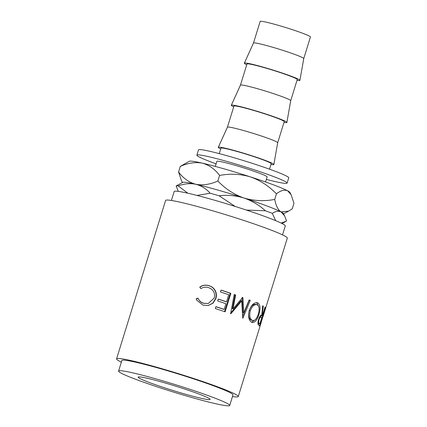<?xml version="1.0" encoding="UTF-8"?>
<svg xmlns="http://www.w3.org/2000/svg" width="427" height="427" viewBox="0 0 427 427"><rect width="100%" height="100%" fill="white"/><g stroke="black" fill="none" stroke-linecap="round" stroke-linejoin="round"><path stroke-width="0.64" d="M147.603 378.349A37.667 2.471 -162.8 0 0 138.167 377.132A37.667 2.471 -162.8 0 0 160.776 386.552A37.667 2.471 -162.8 0 0 200.701 398.194A37.667 2.471 -162.8 0 0 210.132 399.41A37.667 2.471 -162.8 0 0 187.528 389.99A37.667 2.471 -162.8 0 0 147.603 378.349M269.512 169.183L271.204 163.717A26.314 1.724 -162.8 0 0 255.415 157.141A26.314 1.724 -162.8 0 0 227.527 149.007A26.314 1.724 -162.8 0 0 220.935 148.158L219.243 153.624M227.426 127.198L233.959 106.083A26.314 1.724 -162.8 0 1 240.55 106.931A26.314 1.724 -162.8 0 1 268.439 115.066A26.314 1.724 -162.8 0 1 284.233 121.642L277.694 142.757A26.314 1.724 -162.8 0 0 277.694 142.751A26.314 1.724 -162.8 0 0 261.804 136.154A26.314 1.724 -162.8 0 0 234.012 128.052A26.314 1.724 -162.8 0 0 227.426 127.187A26.314 1.724 -162.8 0 0 227.42 127.203L218.293 147.326A29.084 1.905 -162.8 0 0 220.695 148.932M270.964 164.496A29.084 1.905 -162.8 0 0 273.856 164.523A29.084 1.905 -162.8 0 0 256.291 157.232A29.084 1.905 -162.8 0 0 225.573 148.276A29.084 1.905 -162.8 0 0 218.293 147.326M283.992 122.421A29.084 1.905 -162.8 0 0 286.88 122.448A29.084 1.905 -162.8 0 0 269.314 115.157A29.084 1.905 -162.8 0 0 238.597 106.2A29.084 1.905 -162.8 0 0 231.322 105.25L240.449 85.112L246.982 64.007A26.314 1.724 -162.8 0 1 253.574 64.851A26.314 1.724 -162.8 0 1 281.462 72.985A26.314 1.724 -162.8 0 1 297.256 79.566L290.718 100.681A26.314 1.724 -162.8 0 0 290.723 100.676A26.314 1.724 -162.8 0 0 274.828 94.079A26.314 1.724 -162.8 0 0 247.036 85.976A26.314 1.724 -162.8 0 0 240.449 85.112A26.314 1.724 -162.8 0 0 240.444 85.128M303.741 58.611A26.314 1.724 -162.8 0 0 303.746 58.595A26.314 1.724 -162.8 0 0 287.851 51.998A26.314 1.724 -162.8 0 0 260.064 43.896A26.314 1.724 -162.8 0 0 253.478 43.036A26.314 1.724 -162.8 0 0 253.473 43.047L244.345 63.169A29.084 1.905 -162.8 0 0 246.742 64.781M297.016 80.34A29.084 1.905 -162.8 0 0 299.903 80.372A29.084 1.905 -162.8 0 0 282.338 73.076A29.084 1.905 -162.8 0 0 251.626 64.125A29.084 1.905 -162.8 0 0 244.345 63.169M299.903 80.372L303.746 58.595L310.434 36.994A26.314 1.724 -162.8 0 0 294.641 30.413A26.314 1.724 -162.8 0 0 266.752 22.279A26.314 1.724 -162.8 0 0 260.16 21.43L253.473 43.042M216.089 163.813A47.232 3.096 17.2 0 1 196.863 155.172L198.502 149.893A47.232 3.096 17.2 0 1 210.33 151.414A47.232 3.096 17.2 0 1 260.39 166.018A47.232 3.096 17.2 0 1 288.737 177.824L287.104 183.108A47.232 3.096 17.2 0 1 275.271 181.582A47.232 3.096 17.2 0 1 266.357 179.377M196.863 155.172A47.232 3.096 17.2 0 1 208.696 156.693A47.232 3.096 17.2 0 1 258.757 171.296A47.232 3.096 17.2 0 1 287.104 183.108M282.525 234.871L285.289 225.942A58.163 3.816 -162.8 0 0 250.377 211.397A58.163 3.816 -162.8 0 0 188.734 193.415A58.163 3.816 -162.8 0 0 174.163 191.542L171.398 200.476M259.787 326.767L262.818 316.845M262.173 315.553A63.703 4.179 -162.8 0 1 262.381 315.713L265.023 307.184A63.703 4.179 -162.8 0 1 265.242 307.371L259.52 325.854A63.703 4.179 -162.8 0 0 258.97 325.422L258.159 324.6C257.737 323.581 257.876 321.825 258.581 319.332C259.92 315.863 260.993 314.518 261.794 315.291L262.701 305.759A63.703 4.179 -162.8 0 1 263.304 306.084L262.173 315.553L260.865 315.169M251.807 322.348C248.733 320.506 247.884 316.508 249.256 310.344C251.572 304.574 254.401 302.086 257.748 302.887C260.315 304.611 260.705 308.459 258.922 314.432C257.059 320.325 254.689 322.961 251.807 322.348L252.208 322.486M257.257 302.722L256.6 302.578M242.926 297.603A63.703 4.179 -162.8 0 0 242.632 297.496L233.062 308.838L235.661 295.009A63.703 4.179 -162.8 0 0 234.215 294.502L230.623 313.728A63.703 4.179 -162.8 0 1 230.826 313.797L241.762 300.87L242.728 318.147A63.703 4.179 -162.8 0 1 242.894 318.211L250.275 300.373A63.703 4.179 -162.8 0 0 249.149 299.935L243.79 312.794L242.926 297.603L242.098 297.422M225.109 311.817A63.703 4.179 -162.8 0 0 215.325 308.54L215.913 306.645A63.703 4.179 -162.8 0 1 224.186 309.404L225.942 303.72A63.703 4.179 -162.8 0 0 217.674 300.955L218.261 299.06A63.703 4.179 -162.8 0 1 226.529 301.82L228.733 294.715A63.703 4.179 -162.8 0 0 220.46 291.956L221.047 290.061A63.703 4.179 -162.8 0 1 230.831 293.333L225.109 311.817M197.952 298.099C199.067 300.699 200.994 302.417 203.727 303.261L208.28 303.506L214.269 298.003C215.304 292.917 213.367 289.442 208.451 287.584C205.777 286.779 203.252 287.12 200.882 288.62L199.772 287.083C202.628 285.113 205.713 284.649 209.027 285.684C212.091 286.581 214.285 288.46 215.598 291.321C216.569 293.728 216.654 296.173 215.854 298.654L213.02 303.191L208.189 305.535L203.033 305.124L196.826 300.288L196.153 298.767L197.952 298.099L198.176 298.612M262.968 316.781L287.312 238.138A63.703 4.179 -162.8 0 0 249.074 222.211A63.703 4.179 -162.8 0 0 181.56 202.515A63.703 4.179 -162.8 0 0 165.601 200.466L116.566 358.872A63.703 4.179 -162.8 0 0 121.353 362.139M232.48 396.539A63.703 4.179 -162.8 0 0 238.277 396.55A63.703 4.179 -162.8 0 0 200.039 380.622A63.703 4.179 -162.8 0 0 132.525 360.927A63.703 4.179 -162.8 0 0 116.566 358.872M229.715 405.469L232.982 394.911A58.163 3.816 -162.8 0 0 198.075 380.366A58.163 3.816 -162.8 0 0 136.426 362.384A58.163 3.816 -162.8 0 0 121.855 360.511L118.589 371.074A58.163 3.816 -162.8 0 0 153.496 385.613A58.163 3.816 -162.8 0 0 215.144 403.595A58.163 3.816 -162.8 0 0 229.715 405.469A58.163 3.816 -162.8 0 0 194.803 390.929A58.163 3.816 -162.8 0 0 133.16 372.947A58.163 3.816 -162.8 0 0 118.589 371.074M215.283 166.413L216.847 161.358A26.314 1.724 17.2 0 1 223.438 162.207A26.314 1.724 17.2 0 1 251.327 170.341A26.314 1.724 17.2 0 1 267.121 176.922L265.557 181.977M235.176 206.449L219.104 195.779C227.495 194.797 235.752 195.534 243.881 198C251.839 200.727 259.008 204.987 265.391 210.778L246.368 210.063M187.832 193.212L178.166 185.884C184.336 183.679 190.212 183.146 195.801 184.277C201.336 185.713 206.124 188.697 210.169 193.234A58.307 3.822 17.2 0 1 219.104 195.779M210.169 193.234L196.97 195.427M275.682 220.658L272.298 213.361C275.607 211.21 278.532 210.724 281.073 211.904L284.574 215.827L286.576 221.005L281.19 223.091M265.391 210.778A58.307 3.822 17.2 0 1 272.298 213.361M180.274 166.423C187.955 162.965 195.31 161.876 202.339 163.157A52.772 3.459 17.2 0 0 189.3 161.273L180.274 166.423L178.555 171.98C183.199 178.267 188.947 182.366 195.801 184.277A52.772 3.459 17.2 0 1 243.881 198C233.991 194.466 225.317 188.803 217.866 181.011C210.191 184.469 202.836 185.558 195.801 184.277A52.772 3.459 17.2 0 0 182.761 182.393L176.143 185.916L178.294 191.381M176.143 185.916A58.307 3.822 17.2 0 1 178.166 185.884M291.113 194.707L289.901 192.412A52.772 3.459 17.2 0 0 287.611 190.784C284.398 189.439 280.672 190.469 276.434 193.869C268.983 186.071 260.31 180.407 250.419 176.879C240.22 173.928 229.945 173.453 219.59 175.449C214.946 169.167 209.198 165.068 202.339 163.157A52.772 3.459 17.2 0 1 250.419 176.879A52.772 3.459 17.2 0 1 287.611 190.784L291.113 194.707L293.968 203.257L292.249 208.819L288.631 211.135L281.073 211.904C278.084 209.956 275.965 205.798 274.716 199.425C264.361 201.421 254.081 200.946 243.881 198A52.772 3.459 17.2 0 1 281.073 211.904A52.772 3.459 17.2 0 1 283.363 213.532L284.574 215.827M178.555 171.98L181.411 180.536L182.473 182.542M219.59 175.449L217.866 181.011M276.434 193.869L274.716 199.425M231.322 105.25A29.084 1.905 -162.8 0 0 233.718 106.857M196.874 300.368L196.239 298.889L198.005 298.211C199.083 300.8 200.962 302.503 203.631 303.325L208.28 303.506M199.857 287.2C202.67 285.22 205.697 284.74 208.936 285.754C211.936 286.624 214.071 288.487 215.347 291.337C216.281 293.728 216.35 296.167 215.55 298.654L212.769 303.175L208.061 305.556M215.854 298.654L215.55 298.654M224.186 309.404L223.652 309.324A62.321 4.089 -162.8 0 0 215.886 306.735M226.529 301.82L226 301.745A62.321 4.089 -162.8 0 0 218.234 299.151M230.831 293.333L230.265 293.248A62.321 4.089 -162.8 0 0 221.021 290.147M230.265 293.248L224.575 311.63M242.141 298.094L242.856 312.569L243.79 312.794M235.661 295.009L234.994 294.881L232.357 308.7L233.062 308.838M234.994 294.881A62.321 4.089 -162.8 0 0 234.193 294.603M230.772 312.922L240.94 300.693L241.762 300.87M242.653 316.258L249.288 300.128L250.275 300.373M256.712 302.636L258.746 306.602M258.922 314.432L258.282 314.251M254.999 319.908L251.61 322.246M256.045 304.488C253.387 303.773 251.113 305.775 249.235 310.493C248.14 315.457 248.797 318.665 251.204 320.127L252.352 320.431C254.754 321.013 256.739 318.916 258.314 314.144C259.707 309.297 259.333 306.18 257.193 304.793L255.677 304.36M249.235 310.493L250.286 310.76C249.197 315.724 249.886 318.948 252.352 320.431L251.204 320.127M257.193 304.793C254.476 304.056 252.176 306.042 250.286 310.76M263.304 306.084L262.69 305.908M262.381 315.713L261.073 315.323A62.321 4.089 -162.8 0 0 260.961 315.238M261.319 315.398L260.822 317.005M258.826 323.452L258.372 324.91M259.675 316.669L261.794 317.613L259.888 323.773L258.581 323.383A62.321 4.089 -162.8 0 0 257.988 322.961L257.924 322.913M261.217 317.165C260.726 316.455 260.006 317.266 259.066 319.604L258.548 319.455M259.888 323.773A63.703 4.179 -162.8 0 0 259.285 323.34L257.988 322.961M259.066 319.604C258.516 322.065 258.591 323.314 259.285 323.34M262.37 318.601L261.351 321.371M262.29 318.531L260.39 324.771M260.363 324.878A63.703 4.179 -162.8 0 0 260.459 324.792L261.457 321.403M277.694 142.751L273.856 164.523M290.723 100.676L286.88 122.448M259.968 326.474L238.277 396.55M281.969 223.476L285.359 221.698M283.512 213.82L288.46 211.226"/></g></svg>
